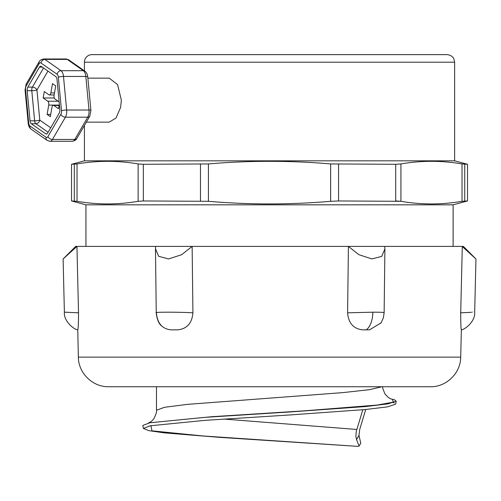 <?xml version="1.0" encoding="UTF-8"?>
<svg xmlns="http://www.w3.org/2000/svg" width="501" height="501" viewBox="0 0 501 501"><rect width="100%" height="100%" fill="white"/><g stroke="black" fill="none" stroke-linecap="round" stroke-linejoin="round"><path stroke-width="0.75" d="M78.356 357.125L460.701 357.125C460.713 373.082 446.316 387.141 430.365 386.741L108.692 386.741C92.741 387.141 78.344 373.076 78.356 357.125L77.761 329.846C78.244 328.844 78.5 323.164 78.525 312.812C60.208 311.973 60.151 311.973 78.356 312.812M462.122 246.398L475.95 258.992L462.298 246.398L463.356 246.398L75.701 246.398L63.107 258.992L64.385 312.192C63.458 320.69 73.409 329.314 77.705 329.846M360.764 443.21L358.973 435.369L356.555 439.602L359.079 446.047L357.896 446.378L203.713 436.027L151.96 430.847L150.914 425.668M357.877 446.372L218.956 437.317L164.253 432.87L148.891 430.653L143.367 428.43L150.375 425.769L205.009 420.358L289.904 414.953L365.242 409.549L387.599 406.843L395.677 404.138L396.203 401.144L388.081 403.85L365.605 406.555L289.885 411.966L204.608 417.377L149.843 422.788L142.829 425.437M356.555 439.602L355.904 436.528L356.255 431.486L362.793 409.774M365.724 409.499L359.699 429.52M359.705 429.52L358.979 435.375M390.793 398.871L394.506 399.792L396.203 401.144M394.293 402.904L392.101 402.322M223.934 419.068L356.806 429.463M87.863 78.137L109.224 78.137L117.572 84.581L121.361 100.137L120.616 107.408L115.994 118.042L109.224 122.138L86.341 122.138M30.041 120.835L27.192 90.706L31.795 90.706A3.795 0.607 174.6 0 0 36.942 90.005A3.795 2.492 30.2 0 0 32.421 87.124L27.824 87.124L39.441 67.134A3.795 1.898 -90 0 1 40.681 66.22A3.795 1.898 -90 0 1 41.307 66.433L55.774 76.565A3.795 1.898 -90 0 1 57.014 79.44L59.857 109.569A3.795 1.898 -90 0 1 59.231 113.145L47.608 133.141A3.795 1.898 -90 0 1 46.374 134.055A3.795 1.898 -90 0 1 45.748 133.842L31.275 123.709L35.878 123.709A3.795 1.898 90 0 1 34.638 120.835L30.041 120.835A3.795 1.898 -90 0 0 31.275 123.709M27.824 87.124A3.795 1.898 -90 0 0 27.192 90.706M48.109 132.277L35.878 123.709A3.795 3.1 125 0 0 39.786 120.127A3.795 0.607 -5.4 0 1 34.638 120.835L31.795 90.706A3.795 1.898 90 0 1 32.421 87.124L43.543 67.998M58.129 101.227L47.802 101.227A3.037 1.516 90 0 1 48.735 105.091L47.107 114.403L50.325 116.658L51.954 107.352A3.037 1.516 90 0 1 53.388 105.316A3.037 1.516 90 0 1 53.889 105.492L59.112 105.492M47.802 101.227L43.149 97.964L44.276 91.52L48.929 94.783A3.037 1.516 90 0 0 49.436 94.952L54.127 94.952M54.484 92.923L50.864 92.923A3.037 1.516 90 0 1 49.436 94.952M50.864 92.923L52.492 83.617L55.717 85.871L54.089 95.177A3.037 1.516 90 0 0 55.016 99.048L59.137 101.928M59.35 104.158L58.542 108.748L53.889 105.492M43.149 97.964L54.29 97.964M47.107 114.403L50.72 114.403M454.632 62.205L453.862 58.867C453.962 58.918 452.497 55.16 447.049 54.622L92.015 54.622A7.584 7.584 0 0 0 84.425 62.205L454.632 62.205L454.632 160.827L84.425 160.827L71.53 164.284L77.029 163.94C97.401 160.452 117.766 160.452 138.138 163.94L143.342 164.284L138.138 163.94L138.138 201.302L143.342 200.964L208.422 201.302C249.16 204.796 289.897 204.796 330.641 201.302L338.576 200.964L400.919 201.302C421.291 204.796 441.663 204.796 462.028 201.302L467.527 200.964L467.527 164.284L462.028 163.94C441.663 160.452 421.291 160.452 400.919 163.94L395.715 164.284L330.641 163.94C289.897 160.452 249.16 160.452 208.422 163.94L143.342 164.284L143.342 200.964L138.138 201.302C117.766 204.796 97.401 204.796 77.029 201.302L71.53 200.964L71.53 164.284M395.715 164.284L400.919 163.94L400.919 201.302L395.715 200.964L395.715 164.284M467.527 200.964L453.117 204.828L85.94 204.828L71.53 200.964M76.759 246.398L63.107 258.992L76.935 246.398L78.525 312.812M76.935 246.398L75.701 246.398M170.866 329.846L177.792 329.846C186.998 328.844 192.046 323.164 192.923 312.812C178.92 311.973 152.304 311.973 156.425 312.812C157.276 323.164 162.092 328.844 170.866 329.846M192.133 246.398L155.636 246.398L155.479 248.772L158.679 256.33L168.618 258.936L181.663 254.702L192.133 246.398L192.923 312.812M460.532 312.812C478.85 311.973 478.906 311.973 460.707 312.812C460.726 323.164 460.933 328.844 461.327 329.846L461.358 329.846C465.648 329.314 475.606 320.69 474.679 312.192L475.95 258.992L463.356 246.398M462.298 246.398L460.707 312.812M348.402 246.398L358.86 254.671L371.836 258.923L381.718 256.399L384.9 248.922L384.73 246.398L348.402 246.398L347.6 312.812C348.477 323.164 353.499 328.844 362.668 329.846L369.556 329.846L381.192 322.782M383.929 312.812C384.95 312.38 381.255 312.173 372.844 312.192L347.6 312.812M381.931 386.741L369.513 389.678L342.859 392.615L187.499 404.357L164.516 407.294L156.5 410.225C156.882 411.578 156.074 414.264 154.083 418.279C153.049 420.276 149.956 422.5 148.196 423.195M392.227 399.209L393.423 402.128L377.178 405.052L303.637 410.889L211.554 416.726L149.999 422.756M31.024 129.076A3.795 3.1 -55 0 1 29.947 125.995A3.795 1.898 90 0 1 28.714 123.114A3.795 0.607 174.6 0 0 28.219 123.484M28.714 123.114L25.538 89.547A3.795 1.898 90 0 1 26.171 85.965L39.122 63.69A3.795 1.898 90 0 1 40.982 62.988L57.101 74.28A3.795 1.898 90 0 1 58.341 77.154L61.51 110.727A3.795 1.898 90 0 1 60.884 114.303L47.933 136.579A3.795 1.898 90 0 1 46.073 137.287L29.947 125.995M46.073 137.287A3.795 3.1 125 0 0 47.182 140.393L31.056 129.101C29.453 127.88 28.507 126.001 28.219 123.471L25.05 89.904A3.795 0.607 -5.4 0 1 25.538 89.547M26.171 85.965A3.795 2.492 -149.8 0 1 26.177 84.055M40.982 62.988A3.795 3.1 -55 0 1 44.896 59.406A7.584 3.795 -90 0 0 43.625 58.98M39.128 61.78A3.795 2.492 30.2 0 0 39.122 63.69M76.835 138.495A3.795 2.492 -149.8 0 1 74.793 139.46A7.584 3.795 90 0 1 72.332 141.295C74.831 140.743 76.334 139.804 76.835 138.489L89.785 116.213L90.913 110.37L87.738 76.797C87.45 74.267 86.504 72.394 84.901 71.173L68.781 59.882L65.975 58.98A7.584 3.795 90 0 1 67.234 59.406A3.795 3.1 -55 0 1 68.812 59.901M58.341 77.154A3.795 0.607 -5.4 0 1 63.489 76.453A7.584 3.795 -90 0 0 61.016 70.697L44.896 59.406L67.234 59.406L83.354 70.697A7.584 3.795 90 0 1 85.828 76.453A3.795 0.607 -5.4 0 1 87.738 76.791M84.932 71.192A3.795 3.1 125 0 0 83.354 70.697L61.016 70.697A3.795 3.1 125 0 0 57.101 74.28M60.884 114.303A3.795 2.492 30.2 0 0 65.406 117.178A7.584 3.795 -90 0 0 66.658 110.02L63.489 76.453L85.828 76.453L88.996 110.02A7.584 3.795 90 0 1 87.744 117.178A3.795 2.492 30.2 0 0 89.779 116.219M90.906 110.364A3.795 0.607 174.6 0 0 88.996 110.02L66.658 110.02A3.795 0.607 174.6 0 0 61.51 110.727M48.729 140.869A7.584 3.795 -90 0 0 49.994 141.295A7.584 3.795 -90 0 0 52.455 139.46L65.406 117.178L87.744 117.178L74.793 139.46L52.455 139.46A3.795 2.492 -149.8 0 1 47.933 136.579M50.72 127.786L39.786 120.127L36.942 90.005L47.946 71.079M47 133.842L45.748 133.842M39.441 67.134L42.316 67.134M48.735 105.091L59.181 105.091M200.481 164.284L200.481 200.964M77.029 201.302L77.029 163.94M74.298 164.284L74.298 200.964M208.422 201.302L208.422 163.94M330.641 163.94L330.641 201.302M338.576 200.964L338.576 164.284M462.028 163.94L462.028 201.302M464.759 200.964L464.759 164.284M372.844 312.192A18.963 9.55 90 0 1 366.131 329.846M460.701 357.125L461.358 329.846M359.079 446.047L360.789 443.172M382.582 386.741L382.802 388.569L384.981 393.986L388.35 397.5L390.868 398.896M150.093 422.738L150.983 422.568M156.475 410.225L156.475 386.741M149.129 426.082L151.54 425.549M142.841 425.437L143.367 428.43M65.975 58.98L43.643 58.98C41.126 59.531 39.623 60.464 39.122 61.786L26.171 84.062L25.05 89.904M72.319 141.295L49.981 141.295L47.182 140.393M53.388 105.316L59.143 105.316M84.425 62.205L84.425 70.841M84.425 125.432L84.425 160.827M454.632 160.827L467.527 164.284M85.94 204.828L85.94 246.398M453.117 204.828L453.117 246.398M161.479 325.888C158.629 323.471 156.882 319.062 156.243 312.668L155.479 248.772M384.906 248.922L384.135 312.662L383.409 317.69L380.967 323.145"/></g></svg>
